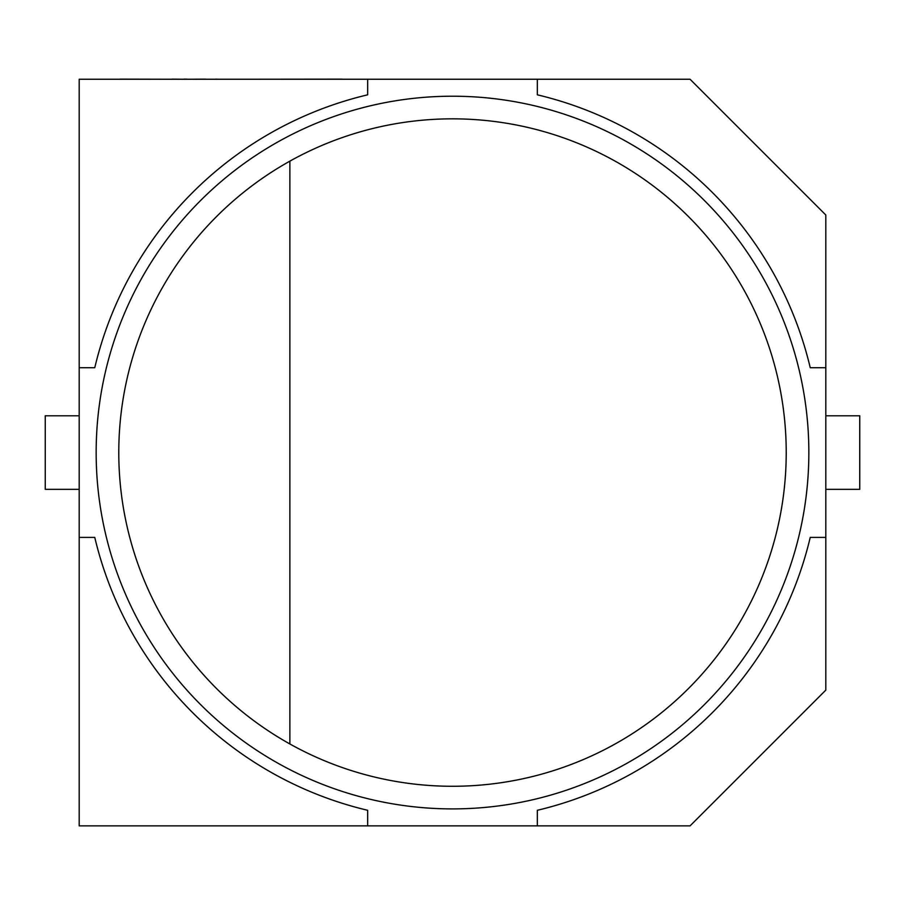 <?xml version="1.0" encoding="UTF-8"?>
<svg xmlns="http://www.w3.org/2000/svg" width="905" height="905" viewBox="0 0 905 905"><rect width="100%" height="100%" fill="white"/><g stroke="black" fill="none" stroke-linecap="round" stroke-linejoin="round"><path stroke-width="1.36" d="M96.156 452.557A356.344 356.344 0 0 1 452.5 96.213A356.344 356.344 0 0 1 808.844 452.557A356.344 356.344 0 0 1 452.5 808.9A356.344 356.344 0 0 1 96.156 452.557A356.344 356.344 0 0 0 452.5 808.9A356.344 356.344 0 0 0 808.844 452.557M289.872 161.147A333.719 333.719 0 0 0 289.872 743.967L289.872 161.147A333.719 333.719 0 0 1 786.219 452.557A333.719 333.719 0 0 1 289.872 743.967M367.656 825.869L367.656 810.292A367.656 367.656 0 0 1 94.765 537.4L79.188 537.4L79.188 825.869L690.062 825.869L825.813 690.119L825.813 214.994L690.062 79.244L79.188 79.244L79.188 367.713L94.765 367.713A367.656 367.656 0 0 1 367.656 94.821L367.656 79.244M537.344 79.244L537.344 94.821A367.656 367.656 0 0 1 810.235 367.713L825.813 367.713M825.813 537.4L810.235 537.4A367.656 367.656 0 0 1 537.344 810.292L537.344 825.869M79.188 367.713L79.188 537.4M79.188 489.322L45.25 489.322L45.25 415.791L79.188 415.791M825.813 415.791L859.75 415.791L859.75 489.322L825.813 489.322M215.809 79.244L206.793 79.244M215.809 79.131L218.772 79.244M205.786 79.131L188.478 79.244M119.946 79.131L171.645 79.244M172.018 79.131L183.873 79.244M184.032 79.131L186.95 79.131M186.86 79.131L186.057 79.131L186.86 79.131M98.057 79.244L118.759 79.244M237.879 79.244L342.214 79.131"/></g></svg>
